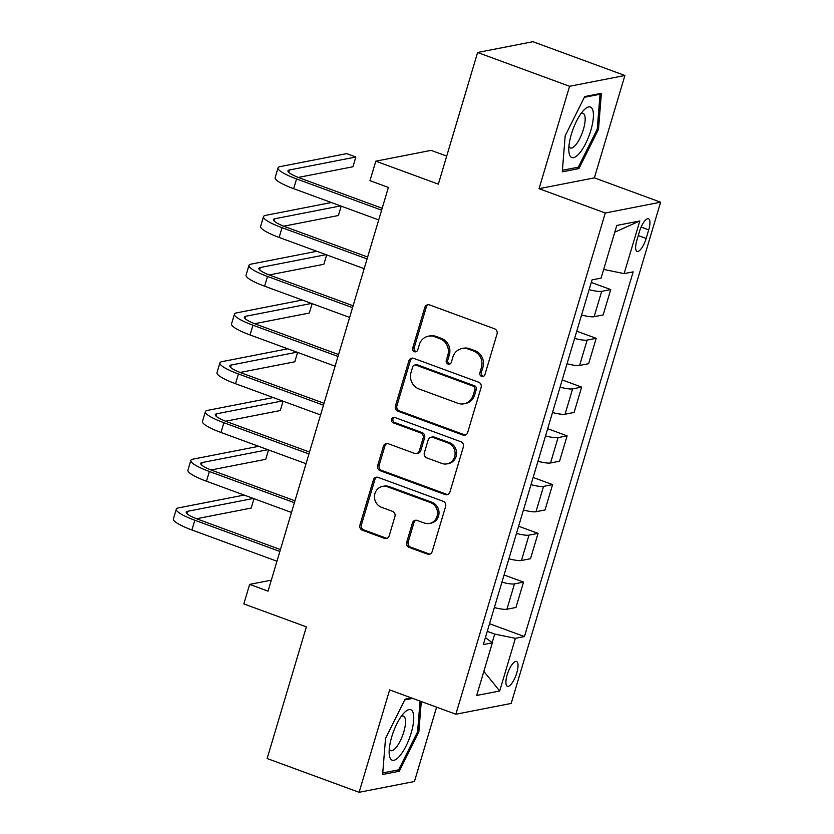 <?xml version="1.0" encoding="UTF-8"?>
<svg xmlns="http://www.w3.org/2000/svg" width="834" height="834" viewBox="0 0 834 834"><rect width="100%" height="100%" fill="white"/><g stroke="black" fill="none" stroke-linecap="round" stroke-linejoin="round"><path stroke-width="1.25" d="M481.583 376.384A2.846 2.648 -101.1 0 0 484.919 374.633L497.043 333.954A4.066 3.774 -101.1 0 0 494.572 328.794L429.562 304.921A4.066 3.774 -101.1 0 0 424.808 307.423L412.684 348.101A2.846 2.648 -101.1 0 0 415.759 351.823A2.846 2.648 -101.1 0 0 417.74 349.957L419.304 344.692A13 12.083 -101.1 0 1 428.374 336.185A13 12.083 -101.1 0 1 434.514 336.686L439.935 338.677A13 12.083 -101.1 0 1 447.837 355.18L446.273 360.444A2.846 2.648 -101.1 0 0 449.338 364.156A2.846 2.648 -101.1 0 0 451.33 362.3L452.893 357.035A13 12.083 -101.1 0 1 461.963 348.518A13 12.083 -101.1 0 1 468.103 349.029L473.524 351.01A13 12.083 -101.1 0 1 481.426 367.513L479.863 372.777A2.846 2.648 -101.1 0 0 481.583 376.384M461.963 348.518L463.454 348.226A13 12.083 -101.1 0 1 469.605 348.737L475.015 350.718A13 12.083 -101.1 0 1 482.928 367.221L481.354 372.485A2.846 2.648 -101.1 0 0 483.657 376.228M428.405 304.702A4.066 3.774 -101.1 0 0 426.299 307.131L414.175 347.809A2.846 2.648 -101.1 0 0 416.479 351.562M428.374 336.185L429.864 335.893A13 12.083 -101.1 0 1 436.015 336.394L441.426 338.385A13 12.083 -101.1 0 1 449.338 354.888L447.764 360.152A2.846 2.648 -101.1 0 0 450.068 363.895M516.757 672.955A13.24 4.243 110.2 0 0 516.538 661.456A13.24 4.243 110.2 0 0 507.187 674.821A13.24 4.243 110.2 0 0 507.406 686.319A13.24 4.243 110.2 0 0 516.757 672.955M406.69 542.267A4.066 3.774 -101.1 0 0 409.16 547.417L427.404 554.12A4.066 3.774 -101.1 0 0 432.158 551.618L445.627 506.436A4.066 3.774 -101.1 0 0 443.156 501.276L378.146 477.402A4.066 3.774 -101.1 0 0 373.392 479.904L359.923 525.086A4.066 3.774 -101.1 0 0 362.394 530.236L384.422 538.337A4.066 3.774 -101.1 0 0 389.176 535.835L394.941 516.496A4.066 3.774 -101.1 0 0 392.47 511.336L381.545 507.322A10.863 10.102 -101.1 0 1 374.476 496.251A10.863 10.102 -101.1 0 1 382.514 486.42A10.863 10.102 -101.1 0 1 387.654 486.847L430.448 502.558A10.863 10.102 -101.1 0 1 437.516 513.64A10.863 10.102 -101.1 0 1 429.479 523.471A10.863 10.102 -101.1 0 1 424.339 523.043L417.208 520.426A4.066 3.774 -101.1 0 0 412.455 522.928L406.69 542.267L408.191 541.975A4.066 3.774 -101.1 0 0 410.662 547.125L428.895 553.828A4.066 3.774 -101.1 0 0 430.052 554.047M569.58 86.288L539.056 188.682L594.381 177.871L624.906 75.487L569.58 86.288L477.601 52.5L438.35 184.147L375.8 161.181L369.983 180.676L388.383 187.442L268.037 591.15L249.637 584.394L243.82 603.899L306.37 626.866L267.13 758.513L359.11 792.3L414.435 781.5L436.599 707.159M539.056 188.682L605.286 213.004L455.864 714.238L389.634 689.906L359.11 792.3M462.901 435.046A4.066 3.774 -101.1 0 0 467.655 432.544L481.124 387.362A4.066 3.774 -101.1 0 0 478.653 382.212L413.643 358.328A4.066 3.774 -101.1 0 0 408.889 360.83L395.42 406.012A4.066 3.774 -101.1 0 0 397.891 411.172L462.901 435.046L464.392 434.754A4.066 3.774 -101.1 0 0 465.549 434.973M463.37 446.899L449.901 492.081A4.066 3.774 -101.1 0 1 445.147 494.583L380.137 470.699A4.066 3.774 -101.1 0 1 377.666 465.549L383.432 446.211A4.066 3.774 -101.1 0 1 388.185 443.709L414.55 453.394A4.066 3.774 -101.1 0 0 419.304 450.892L423.13 438.069A4.066 3.774 -101.1 0 0 420.659 432.909L393.21 422.828A2.846 2.648 -101.1 0 1 393.46 417.354A2.846 2.648 -101.1 0 1 394.805 417.469L460.9 441.749A4.066 3.774 -101.1 0 1 463.37 446.899M477.601 52.5L532.916 41.7L624.906 75.487M639.428 231.685L636.874 240.265A12.833 4.118 110.2 0 0 637.082 251.399A12.833 4.118 110.2 0 0 646.141 238.451L648.706 229.871A12.833 4.118 110.2 0 0 648.487 218.737A12.833 4.118 110.2 0 0 639.428 231.685M605.286 213.004L660.611 202.203L511.19 703.427L455.864 714.238M614.783 232.175L639.814 220.958L616.785 225.451L601.085 278.108L592.046 279.88L483.324 644.588L492.362 642.816L485.409 637.583M639.814 220.958L624.113 273.615L603.68 269.434M489.537 623.738L524.44 636.561L633.162 271.853L624.113 273.615M524.44 636.561L515.391 638.323L499.691 690.979L476.673 695.473L492.362 642.816M446.711 156.094L431.126 150.37L375.8 161.181M594.381 177.871L660.611 202.203M271.311 580.162L249.637 584.394M492.143 642.649L494.698 634.08L487.264 631.359M591.285 282.434L610.728 289.575L601.689 291.347A16.555 2.992 -163.4 0 1 589.127 289.648M581.569 315.002A16.555 2.992 -163.4 0 0 594.131 316.701L603.17 314.929L610.728 289.575M576.742 331.192L596.195 338.333L587.146 340.105A16.555 2.992 -163.4 0 1 574.595 338.406M567.037 363.76A16.555 2.992 -163.4 0 0 579.588 365.459L588.637 363.687L596.195 338.333M562.21 379.95L581.663 387.091L572.614 388.863A16.555 2.992 -163.4 0 1 560.062 387.164M552.504 412.517A16.555 2.992 -163.4 0 0 565.056 414.217L574.105 412.444L581.663 387.091M547.677 428.707L567.12 435.848L558.082 437.621A16.555 2.992 -163.4 0 1 545.53 435.921M537.972 461.275A16.555 2.992 -163.4 0 0 550.523 462.974L559.562 461.202L567.12 435.848M533.145 477.465L552.588 484.606L543.549 486.378A16.555 2.992 -163.4 0 1 530.987 484.679M523.429 510.033A16.555 2.992 -163.4 0 0 535.981 511.732L545.029 509.96L552.588 484.606M518.602 526.223L538.055 533.364L529.006 535.136A16.555 2.992 -163.4 0 1 516.454 533.437M508.896 558.79A16.555 2.992 -163.4 0 0 521.448 560.49L530.497 558.717L538.055 533.364M504.07 574.98L523.523 582.122L514.474 583.894A16.555 2.992 -163.4 0 1 501.922 582.195M494.364 607.548A16.555 2.992 -163.4 0 0 506.916 609.247L515.965 607.475L523.523 582.122M494.698 634.08L515.391 638.323M499.691 690.979L483.845 671.391M565.181 135.827L562.283 171.835L578.952 168.583L598.499 129.312L601.387 93.304L584.728 96.556L565.181 135.827M411.516 697.943L405.074 699.205L385.517 738.465L382.629 774.484L399.288 771.231L418.845 731.96L421.285 701.53M597.269 128.863L598.499 129.312M576.252 167.592L578.952 168.583M396.598 770.241L399.288 771.231M417.615 731.512L418.845 731.96M412.486 358.109A4.066 3.774 -101.1 0 0 410.38 360.538L396.911 405.72A4.066 3.774 -101.1 0 0 399.382 410.881L464.392 434.754M474.807 389.718A2.846 2.648 -101.1 0 0 473.076 386.111L416.01 365.146A2.846 2.648 -101.1 0 0 412.684 366.897L411.037 372.454A13 12.083 -101.1 0 0 418.939 388.946L457.939 403.281A13 12.083 -101.1 0 0 464.09 403.781A13 12.083 -101.1 0 0 473.149 395.274L474.807 389.718L476.297 389.426A2.846 2.648 -101.1 0 0 474.577 385.819L473.076 386.111M414.675 365.042L416.166 364.75A2.846 2.648 -101.1 0 1 417.511 364.854L474.577 385.819M464.09 403.781L465.581 403.489A13 12.083 -101.1 0 0 474.65 394.972L473.149 395.274M476.297 389.426L474.65 394.972M387.028 443.49A4.066 3.774 -101.1 0 0 384.933 445.919L379.168 465.257A4.066 3.774 -101.1 0 0 381.638 470.407L446.649 494.291A4.066 3.774 -101.1 0 0 447.795 494.51M416.468 453.55L417.97 453.258A4.066 3.774 -101.1 0 0 420.795 450.6L424.621 437.777A4.066 3.774 -101.1 0 0 422.15 432.617L394.701 422.536L393.21 422.828M394.232 417.334A2.846 2.648 -101.1 0 0 394.701 422.536M441.905 463.443A10.863 10.102 -101.1 0 0 447.045 463.871A10.863 10.102 -101.1 0 0 455.083 454.03A10.863 10.102 -101.1 0 0 448.014 442.958L432.94 437.423A4.066 3.774 -101.1 0 0 428.186 439.925L424.36 452.747A4.066 3.774 -101.1 0 0 426.831 457.908L441.905 463.443M447.045 463.871L448.536 463.579A10.863 10.102 -101.1 0 0 456.573 453.738A10.863 10.102 -101.1 0 0 449.516 442.666L448.014 442.958M431.022 437.266L432.512 436.974A4.066 3.774 -101.1 0 1 434.431 437.131L449.516 442.666M416.051 520.207A4.066 3.774 -101.1 0 0 413.945 522.637L408.191 541.975M429.479 523.471L430.969 523.179A10.863 10.102 -101.1 0 0 439.007 513.348A10.863 10.102 -101.1 0 0 431.939 502.266L430.448 502.558M382.514 486.42L384.005 486.128A10.863 10.102 -101.1 0 1 389.144 486.556L431.939 502.266M376.989 477.184A4.066 3.774 -101.1 0 0 374.883 479.613L361.414 524.794A4.066 3.774 -101.1 0 0 363.885 529.944L385.913 538.045A4.066 3.774 -101.1 0 0 387.07 538.264M298.28 177.433L352.938 166.758L355.847 157.011L346.652 153.623L280.193 166.602A31.035 5.609 16.6 0 0 278.045 167.874A31.035 5.609 16.6 0 0 296.57 178.935L381.607 210.168M278.045 167.874L275.137 177.632A31.035 5.609 16.6 0 0 293.662 188.682L378.699 219.915M382.17 208.271L300.313 178.205A20.694 3.743 -163.4 0 1 287.959 170.834A20.694 3.743 -163.4 0 1 289.388 169.99L355.847 157.011M331.369 202.526L265.65 215.36A31.035 5.609 16.6 0 0 263.502 216.632A31.035 5.609 16.6 0 0 282.038 227.692L367.075 258.926M263.502 216.632L260.594 226.389A31.035 5.609 16.6 0 0 279.129 237.44L364.166 268.673M367.638 257.028L285.77 226.963A20.694 3.743 -163.4 0 1 273.416 219.592A20.694 3.743 -163.4 0 1 274.855 218.748L340.564 205.915M283.748 226.191L338.406 215.516L341.2 206.144M316.837 251.284L251.117 264.117A31.035 5.609 16.6 0 0 248.97 265.389A31.035 5.609 16.6 0 0 267.506 276.45L352.542 307.683M248.97 265.389L246.061 275.147A31.035 5.609 16.6 0 0 264.597 286.198L349.634 317.431M353.105 305.786L271.238 275.72A20.694 3.743 -163.4 0 1 258.884 268.35A20.694 3.743 -163.4 0 1 260.312 267.506L326.031 254.672M269.215 274.949L323.873 264.274L326.667 254.902M302.294 300.042L236.585 312.875A31.035 5.609 16.6 0 0 234.437 314.147A31.035 5.609 16.6 0 0 252.963 325.208L337.999 356.441M234.437 314.147L231.529 323.905A31.035 5.609 16.6 0 0 250.054 334.955L335.101 366.189M338.573 354.544L256.705 324.478A20.694 3.743 -163.4 0 1 244.352 317.108A20.694 3.743 -163.4 0 1 245.78 316.263L311.499 303.43M254.683 323.707L309.341 313.031L312.135 303.659M287.761 348.8L222.053 361.633A31.035 5.609 16.6 0 0 219.895 362.905A31.035 5.609 16.6 0 0 238.43 373.966L323.467 405.199M219.895 362.905L216.996 372.662A31.035 5.609 16.6 0 0 235.522 383.713L320.558 414.946M324.03 403.302L242.173 373.236A20.694 3.743 -163.4 0 1 229.819 365.865A20.694 3.743 -163.4 0 1 231.247 365.021L296.956 352.188M240.14 372.464L294.798 361.789L297.592 352.417M579.421 153.31A26.896 8.632 110.2 0 0 593.214 118.928A26.896 8.632 110.2 0 0 583.863 110.098A26.896 8.632 110.2 0 0 582.789 111.287A26.896 8.632 110.2 0 0 568.84 151.006A26.896 8.632 110.2 0 0 579.421 153.31M568.934 146.357A18.421 5.911 110.2 0 0 570.404 147.983A18.421 5.911 110.2 0 0 575.596 145.085A18.421 5.911 110.2 0 0 584.165 126.549A18.421 5.911 110.2 0 0 583.102 113.414A18.421 5.911 110.2 0 0 580.923 113.705M584.353 97.317L600.042 94.252L597.248 129.145L578.306 167.196L562.408 170.292M598.822 93.804L600.042 94.252M391.73 736.839A26.896 8.632 110.2 0 0 389.186 753.655A26.896 8.632 110.2 0 0 397.985 757.835A26.896 8.632 110.2 0 0 411.162 733.044A26.896 8.632 110.2 0 0 404.209 712.747A26.896 8.632 110.2 0 0 391.73 736.839M389.269 749.005A18.421 5.911 110.2 0 0 390.739 750.631A18.421 5.911 110.2 0 0 403.75 732.043A18.421 5.911 110.2 0 0 403.437 716.062A18.421 5.911 110.2 0 0 401.269 716.354M420.055 701.081L417.594 731.793L398.642 769.834L382.754 772.941M404.698 699.966L412.736 698.392M273.229 397.557L207.51 410.391A31.035 5.609 16.6 0 0 205.362 411.662A31.035 5.609 16.6 0 0 223.898 422.723L308.934 453.957M205.362 411.662L202.453 421.42A31.035 5.609 16.6 0 0 220.989 432.471L306.026 463.704M309.497 452.059L227.63 421.994A20.694 3.743 -163.4 0 1 215.276 414.623A20.694 3.743 -163.4 0 1 216.715 413.779L282.424 400.946M225.607 421.222L280.266 410.547L283.06 401.175M258.696 446.315L192.977 459.148A31.035 5.609 16.6 0 0 190.83 460.42A31.035 5.609 16.6 0 0 209.355 471.481L294.402 502.714M190.83 460.42L187.921 470.178A31.035 5.609 16.6 0 0 206.457 481.228L291.493 512.462M294.965 500.817L213.097 470.751A20.694 3.743 -163.4 0 1 200.744 463.381A20.694 3.743 -163.4 0 1 202.172 462.536L267.891 449.703M211.075 469.98L265.733 459.305L268.527 449.933M244.153 495.073L178.445 507.906A31.035 5.609 16.6 0 0 176.297 509.178A31.035 5.609 16.6 0 0 194.822 520.239L279.859 551.472M176.297 509.178L173.389 518.936A31.035 5.609 16.6 0 0 191.914 529.986L276.951 561.219M280.422 549.575L198.565 519.509A20.694 3.743 -163.4 0 1 186.211 512.139A20.694 3.743 -163.4 0 1 187.64 511.294L253.359 498.461M196.532 518.738L251.19 508.062L253.984 498.69M594.131 316.701L601.689 291.347M579.588 365.459L587.146 340.105M565.056 414.217L572.614 388.863M550.523 462.974L558.082 437.621M535.981 511.732L543.549 486.378M521.448 560.49L529.006 535.136M506.916 609.247L514.474 583.894M641.117 227.088L648.706 229.871M638.271 235.563L646.141 238.451M482.928 367.221L481.426 367.513M475.015 350.718L473.524 351.01M469.605 348.737L468.103 349.029M447.764 360.152L446.273 360.444M449.338 354.888L447.837 355.18M441.426 338.385L439.935 338.677M436.015 336.394L434.514 336.686M414.175 347.809L412.684 348.101M426.299 307.131L424.808 307.423M481.354 372.485L479.863 372.777M399.382 410.881L397.891 411.172M396.911 405.72L395.42 406.012M410.38 360.538L408.889 360.83M417.511 364.854L416.01 365.146M446.649 494.291L445.147 494.583M381.638 470.407L380.137 470.699M379.168 465.257L377.666 465.549M384.933 445.919L383.432 446.211M420.795 450.6L419.304 450.892M424.621 437.777L423.13 438.069M422.15 432.617L420.659 432.909M434.431 437.131L432.94 437.423M413.945 522.637L412.455 522.928M389.144 486.556L387.654 486.847M385.913 538.045L384.422 538.337M363.885 529.944L362.394 530.236M361.414 524.794L359.923 525.086M374.883 479.613L373.392 479.904M428.895 553.828L427.404 554.12M410.662 547.125L409.16 547.417M296.57 178.935L293.662 188.682M289.388 169.99L288.689 172.325M282.038 227.692L279.129 237.44M274.855 218.748L274.157 221.083M267.506 276.45L264.597 286.198M260.312 267.506L259.624 269.841M252.963 325.208L250.054 334.955M245.78 316.263L245.081 318.598M238.43 373.966L235.522 383.713M231.247 365.021L230.549 367.356M223.898 422.723L220.989 432.471M216.715 413.779L216.016 416.114M209.355 471.481L206.457 481.228M202.172 462.536L201.484 464.872M194.822 520.239L191.914 529.986M187.64 511.294L186.941 513.629"/></g></svg>
